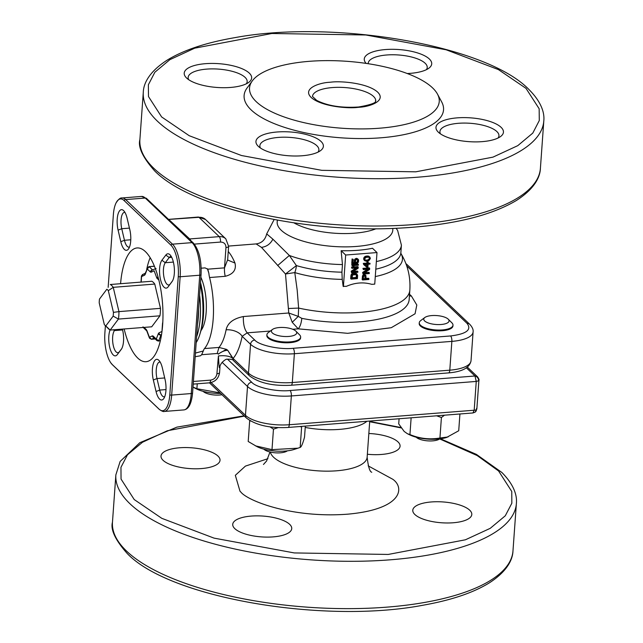 <?xml version="1.0" encoding="UTF-8"?>
<svg xmlns="http://www.w3.org/2000/svg" width="643" height="643" viewBox="0 0 643 643"><rect width="100%" height="100%" fill="white"/><g stroke="black" fill="none" stroke-linecap="round" stroke-linejoin="round"><path stroke-width="0.96" d="M161.642 116.954L148.493 96.554L148.364 84.78L154.859 72.233L169.873 59.662L194.7 48.177L271.876 33.492L365.883 34.987L446.146 49.784L498.421 69.597L526.006 88.364L539.164 108.763L539.284 120.538L532.798 133.085L517.784 145.648L492.956 157.141L415.772 171.818L321.773 170.331L241.511 155.526L189.235 135.721L161.642 116.954M266.765 233.956L272.873 239.172L289.342 255.456L296.383 265.591L285.5 273.998L261.468 247.378L256.131 243.914L228.635 246.068M201.171 268.195L205.029 267.89L207.777 269.176L224.511 267.858L227.582 259.893M227.638 260.029L234.984 263.059C236.52 269.811 233.272 274.223 225.243 276.305L209.578 277.535A10.569 3.89 85.5 0 1 208.879 273.363L207.777 269.176M416.238 437.24L416.198 437.208A12.675 4.477 4.1 0 0 416.238 437.24A12.675 4.477 4.1 0 0 416.318 437.32A12.675 4.477 4.1 0 0 427.86 440.873A12.675 4.477 4.1 0 0 439.659 438.92L477.17 455.557L498.582 470.973L511.764 491.477L511.836 503.244L505.294 515.782L490.239 528.329L465.387 539.798L388.211 554.443L294.269 552.932L214.055 538.127L161.803 518.33L134.218 499.555L121.045 479.067L120.964 467.3L127.483 454.778L142.513 442.231L167.333 430.762L244.412 416.101M476.543 408.434L476.503 409.575A4.228 3.673 52.7 0 1 475.185 412.107L476.841 409.044L478.906 380.246A4.228 1.495 -175.9 0 1 478.569 380.785L476.254 381.436L474.976 376.002L477.604 376.886L467.397 367.161M113.337 314.282A19.017 7.001 -94.5 0 0 113.433 312.377L118.955 311.614A23.244 8.56 85.5 0 1 118.818 315.464A23.244 8.56 85.5 0 1 118.425 319.073L159.946 315.817A23.244 8.56 -94.5 0 0 160.34 312.209A23.244 8.56 -94.5 0 0 160.485 308.351L118.955 311.614L113.24 287.325L154.77 284.069A23.244 8.56 -94.5 0 0 151.812 281.256L110.291 284.511A23.244 8.56 85.5 0 1 113.24 287.325L108.321 290.652A19.017 7.001 -94.5 0 0 106.842 289.237L99.472 299.075A19.017 7.001 -94.5 0 0 99.199 302.821L104.311 324.538A19.017 7.001 -94.5 0 0 104.922 325.221A19.017 7.001 -94.5 0 0 105.79 325.953L113.168 316.123A19.017 7.001 -94.5 0 0 113.337 314.282M440.455 133.865A29.586 10.441 -175.9 0 1 439.925 131.582A29.586 10.441 -175.9 0 1 464.238 123.07A29.586 10.441 -175.9 0 1 496.854 131.542A29.586 10.441 -175.9 0 1 498.944 135.81A29.586 10.441 -175.9 0 1 498.092 137.996M368.198 63.713A29.586 10.441 -175.9 0 1 368.206 63.271A29.586 10.441 -175.9 0 1 392.519 54.759A29.586 10.441 -175.9 0 1 425.136 63.231A29.586 10.441 -175.9 0 1 427.217 67.499A29.586 10.441 -175.9 0 1 426.373 69.685M188.672 79.676A29.586 10.441 -175.9 0 1 188.15 77.393A29.586 10.441 -175.9 0 1 212.463 68.889A29.586 10.441 -175.9 0 1 245.079 77.361A29.586 10.441 -175.9 0 1 247.161 81.629A29.586 10.441 -175.9 0 1 246.317 83.807M260.399 147.986A29.586 10.441 -175.9 0 1 259.868 145.704A29.586 10.441 -175.9 0 1 284.182 137.192A29.586 10.441 -175.9 0 1 316.798 145.672A29.586 10.441 -175.9 0 1 318.888 149.932A29.586 10.441 -175.9 0 1 318.036 152.118M501.058 127.29A33.814 11.928 -175.9 0 1 500.632 136.477A33.814 11.928 -175.9 0 1 469.165 141.669A33.814 11.928 -175.9 0 1 438.373 132.209A33.814 11.928 -175.9 0 1 438.156 132A33.814 11.928 -175.9 0 1 457.511 117.838A33.814 11.928 -175.9 0 1 501.058 127.29M366.164 63.408A33.814 11.928 -175.9 0 1 386.162 49.503A33.814 11.928 -175.9 0 1 429.331 58.979A33.814 11.928 -175.9 0 1 428.905 68.166A33.814 11.928 -175.9 0 1 407.236 73.519M249.275 73.109A33.814 11.928 -175.9 0 1 248.849 82.288A33.814 11.928 -175.9 0 1 217.382 87.488A33.814 11.928 -175.9 0 1 186.599 78.028A33.814 11.928 -175.9 0 1 186.382 77.811A33.814 11.928 -175.9 0 1 205.736 63.657A33.814 11.928 -175.9 0 1 249.275 73.109M321.002 141.42A33.814 11.928 -175.9 0 1 320.576 150.599A33.814 11.928 -175.9 0 1 289.109 155.791A33.814 11.928 -175.9 0 1 258.317 146.331A33.814 11.928 -175.9 0 1 258.108 146.122A33.814 11.928 -175.9 0 1 277.454 131.968A33.814 11.928 -175.9 0 1 321.002 141.42M256.252 101.682A95.092 33.549 -175.9 0 1 252.337 80.849A95.092 33.549 -175.9 0 1 338.025 60.82A95.092 33.549 -175.9 0 1 432.538 87.858A95.092 33.549 -175.9 0 1 437.489 94.119A95.092 33.549 -175.9 0 1 371.212 128.704A95.092 33.549 -175.9 0 1 256.252 101.682M252.337 80.849L247.049 88.027A99.97 35.269 4.1 0 0 251.164 109.929A99.97 35.269 4.1 0 0 372.024 138.333A99.97 35.269 4.1 0 0 441.701 101.972L437.489 94.119M209.578 277.535A51.77 19.057 85.5 0 1 213.187 318.92A51.77 19.057 85.5 0 1 204.482 348.57L218.974 347.437A51.77 19.057 -94.5 0 0 226.103 329.819C227.59 323.011 233.345 318.582 243.351 316.549L288.763 312.988L285.5 273.998L294.791 272.584L297.179 290.049L298.633 308.077L298.264 316.396L301.808 318.349A79.242 27.954 4.1 0 0 409.157 299.63L409.832 290.162A79.242 27.954 4.1 0 1 298.633 308.077L288.747 308.495M200.881 277.229A32.753 12.056 85.5 0 1 206.162 312.233A32.753 12.056 85.5 0 1 200.97 330.598M299.445 334.706A16.903 5.964 -175.9 0 1 299.55 334.81A16.903 5.964 -175.9 0 1 300.635 337.149A16.903 5.964 -175.9 0 1 286.738 342.012A16.903 5.964 -175.9 0 1 268.099 337.165A16.903 5.964 -175.9 0 1 266.909 334.73A16.903 5.964 -175.9 0 1 268.316 332.576L272.463 329.473A12.675 4.477 -175.9 0 1 284.262 327.52A12.675 4.477 -175.9 0 1 295.804 331.073A12.675 4.477 -175.9 0 1 295.893 331.153A12.675 4.477 -175.9 0 1 288.635 336.458A12.675 4.477 -175.9 0 1 272.302 332.913A12.675 4.477 -175.9 0 1 272.463 329.473M266.909 334.73L266.853 335.517A16.903 5.964 4.1 0 0 268.043 337.953A16.903 5.964 4.1 0 0 286.682 342.799A16.903 5.964 4.1 0 0 300.578 337.937L300.635 337.149M451.796 322.754A16.903 5.964 -175.9 0 1 451.908 322.858A16.903 5.964 -175.9 0 1 452.985 325.197A16.903 5.964 -175.9 0 1 439.097 330.06A16.903 5.964 -175.9 0 1 420.458 325.213A16.903 5.964 -175.9 0 1 419.268 322.778A16.903 5.964 -175.9 0 1 420.667 320.624L424.814 317.521A12.675 4.477 -175.9 0 1 436.613 315.568A12.675 4.477 -175.9 0 1 448.163 319.121A12.675 4.477 -175.9 0 1 448.243 319.201A12.675 4.477 -175.9 0 1 440.985 324.506A12.675 4.477 -175.9 0 1 424.653 320.961A12.675 4.477 -175.9 0 1 424.814 317.521M419.268 322.778L419.204 323.566A16.903 5.964 4.1 0 0 420.401 326.001A16.903 5.964 4.1 0 0 439.04 330.848A16.903 5.964 4.1 0 0 452.929 325.985L452.985 325.197M200.367 284.439A46.489 17.112 85.5 0 1 202.706 317.73A46.489 17.112 85.5 0 1 199.885 334.199L200.841 331.032A42.261 15.561 -94.5 0 0 203.405 316.067A42.261 15.561 -94.5 0 0 200.503 282.47M199.885 334.199A46.489 17.112 85.5 0 1 196.195 342.59M199.603 295.057A46.489 17.112 85.5 0 1 200.222 317.923A46.489 17.112 85.5 0 1 196.613 336.763M115.113 329.682L114.446 330.574A11.622 4.276 -94.5 0 0 112.654 337.028A11.622 4.276 -94.5 0 0 117.854 352.702A11.622 4.276 -94.5 0 0 119.421 351.697L121.736 348.635M124.975 212.439A11.622 4.276 -94.5 0 0 124.437 212.391A11.622 4.276 -94.5 0 0 121.053 219.89A11.622 4.276 -94.5 0 0 121.752 228.715L124.453 240.281A11.67 4.292 -94.5 0 0 128.97 247.145A11.67 4.292 -94.5 0 0 129.5 247.016M160.211 362.13A11.67 4.292 -94.5 0 0 159.665 362.081A11.67 4.292 -94.5 0 0 156.265 369.612A11.67 4.292 -94.5 0 0 156.988 378.55L159.713 390.076A11.622 4.276 -94.5 0 0 164.198 396.844A11.622 4.276 -94.5 0 0 164.729 396.707M163.459 269.232A11.67 4.292 -94.5 0 0 168.683 284.97A11.67 4.292 -94.5 0 0 170.274 283.925L168.169 286.818A14.628 5.385 85.5 0 1 162.068 284.214A14.628 5.385 85.5 0 1 159.625 268.412A14.628 5.385 85.5 0 1 161.915 260.238L165.291 262.722A11.67 4.292 -94.5 0 0 163.459 269.232M198.574 309.379A44.375 16.332 85.5 0 1 198.309 317.272A44.375 16.332 85.5 0 1 197.481 324.627M368.841 433.495A29.586 10.441 -175.9 0 1 397.993 441.894A29.586 10.441 -175.9 0 1 400.075 446.162A29.586 10.441 -175.9 0 1 367.354 454.247M469.711 510.204A29.586 10.441 -175.9 0 1 471.801 514.472A29.586 10.441 -175.9 0 1 447.488 522.984A29.586 10.441 -175.9 0 1 414.864 514.504A29.586 10.441 -175.9 0 1 412.782 510.245A29.586 10.441 -175.9 0 1 437.095 501.733A29.586 10.441 -175.9 0 1 469.711 510.204M289.655 524.334A29.586 10.441 -175.9 0 1 291.745 528.594A29.586 10.441 -175.9 0 1 267.432 537.106A29.586 10.441 -175.9 0 1 234.816 528.634A29.586 10.441 -175.9 0 1 232.726 524.366A29.586 10.441 -175.9 0 1 257.039 515.855A29.586 10.441 -175.9 0 1 289.655 524.334M217.937 456.024A29.586 10.441 -175.9 0 1 220.019 460.292A29.586 10.441 -175.9 0 1 195.705 468.795A29.586 10.441 -175.9 0 1 163.089 460.324A29.586 10.441 -175.9 0 1 161.007 456.056A29.586 10.441 -175.9 0 1 185.321 447.552A29.586 10.441 -175.9 0 1 217.937 456.024M198.044 316.798A46.489 17.112 85.5 0 1 197.956 318.1A46.489 17.112 85.5 0 1 197.859 319.394M249.781 420.562L249.669 420.988L250.521 420.996M270.028 426.872L273.468 429.138L278.178 427.611M249.669 420.988L248.198 441.484L257.216 446.74A24.514 8.648 4.1 0 0 272.616 450.791A24.514 8.648 4.1 0 0 294.253 449.401L297.966 448.179L271.997 449.634L273.468 429.138M305.321 426.108L304.533 437.063C302.869 443.429 301.414 446.885 300.168 447.424L297.966 448.179M399.086 418.754L398.716 423.89L404.166 431.429L407.3 433.663L409.937 434.572L411.134 417.805M263.879 449.192L263.839 449.16A12.675 4.477 4.1 0 0 263.879 449.192A12.675 4.477 4.1 0 0 263.96 449.272A12.675 4.477 4.1 0 0 275.509 452.825A12.675 4.477 4.1 0 0 287.308 450.872L287.349 450.839M203.196 391.394L203.156 391.362A12.675 4.477 4.1 0 0 203.196 391.394A12.675 4.477 4.1 0 0 203.276 391.474A12.675 4.477 4.1 0 0 221.98 394.738M150.165 257.666A57.058 21.002 -94.5 0 0 146.684 269.538M120.587 283.708A57.058 21.002 85.5 0 1 137.112 247.949A57.058 21.002 85.5 0 1 162.639 324.892A57.058 21.002 85.5 0 1 146.033 361.712A57.058 21.002 85.5 0 1 124.139 328.967M118.095 230.138A14.58 5.369 85.5 0 1 117.219 219.062A14.58 5.369 85.5 0 1 123.673 210.679A14.58 5.369 85.5 0 1 127.089 218.146L129.814 229.672A14.628 5.385 85.5 0 1 128.496 248.954A14.628 5.385 85.5 0 1 120.796 241.704L118.095 230.138L121.752 228.715L129.444 228.112M122.387 329.112A14.628 5.385 85.5 0 1 121.294 349.334A14.628 5.385 85.5 0 1 121.23 349.414L117.307 354.598A14.58 5.369 85.5 0 1 111.239 351.922A14.58 5.369 85.5 0 1 108.82 336.209A14.58 5.369 85.5 0 1 110.066 330.004M153.331 379.989A14.628 5.385 85.5 0 1 152.431 368.785A14.628 5.385 85.5 0 1 158.909 360.369A14.628 5.385 85.5 0 1 162.357 367.957L165.058 379.523A14.58 5.369 85.5 0 1 163.716 398.652A14.58 5.369 85.5 0 1 156.064 391.515L153.331 379.989L156.988 378.55L164.688 377.947M154.77 284.069L160.485 308.351M159.946 315.817L151.708 326.805L110.178 330.068A23.244 8.56 85.5 0 1 108.53 328.83L104.922 325.221M108.153 287.365L113.361 214.754A24.514 9.026 85.5 0 1 116.029 202.987A24.514 9.026 85.5 0 1 124.051 200.495L170.861 245.079A24.514 9.026 85.5 0 1 178.272 276.578L169.792 394.906A24.514 9.026 85.5 0 1 159.102 409.165L112.284 364.581A24.514 9.026 85.5 0 1 110.805 362.829A24.514 9.026 85.5 0 1 104.873 333.082L105.404 325.712M171.319 256.573A11.622 4.276 -94.5 0 0 170.781 256.525A11.622 4.276 -94.5 0 0 169.213 257.538L165.846 255.062A14.58 5.369 85.5 0 1 170.017 254.813A14.58 5.369 85.5 0 1 174.293 267.906A14.58 5.369 85.5 0 1 172.107 281.513A14.58 5.369 85.5 0 1 172.075 281.554L172.147 281.465M168.169 286.818L172.075 281.554M172.437 281.007L170.274 283.925M165.846 255.062L161.915 260.238M173.385 262.087L165.291 262.722L169.213 257.538L171.721 257.337M195.183 356.712L200.512 355.772L201.645 354.711L203.317 350.982A10.569 3.89 85.5 0 1 204.482 348.57M277.639 265.559L289.342 255.456A67.619 23.855 4.1 0 0 342.462 264.57L341.136 250.706A61.945 21.854 4.1 0 0 372.482 248.254L376.999 252.562L345.661 255.022L341.136 250.706M342.462 264.57L341.915 272.182L342.237 279.384A69.669 24.579 -175.9 0 1 294.791 272.584A12.675 6.261 -73.5 0 0 295.852 269.096L295.852 269.096A12.675 6.261 -73.5 0 0 296.383 265.591A67.619 23.855 4.1 0 0 341.915 272.182M376.999 252.562L374.74 284.118L371.791 284.351C363.544 281.915 355.065 282.582 346.352 286.344L343.153 286.336L342.237 279.384M343.402 286.577L345.661 255.022M364.067 260.037L364.902 260.841L363.713 259.41L363.825 257.827L364.702 256.718L365.168 257.16L364.742 257.586L364.276 257.144M364.902 260.841L366.47 261.243L368.752 260.801L370.368 258.582L369.942 257.176L368.584 256.147L366.341 256.067L364.702 256.718M368.198 262.979L370.03 263.317L368.166 263.461L367.788 261.701L366.992 261.765L366.896 263.083L363.295 263.365L363.705 264.594L363.295 263.365M362.644 272.431L363.03 274.063L362.644 272.431L367.394 269.272M362.941 268.356L363.351 269.594L362.941 268.356L369.203 267.866L369.677 268.316L363.408 268.806M363.03 274.063L369.299 273.572L368.881 272.335L364.726 272.664M364.485 274.513L365.851 275.413L363.954 274.553L362.539 275.71L362.138 279.536L362.604 279.978L362.829 276.828L362.363 276.377M365.851 275.413L366.132 278.917L368.929 278.7L368.463 278.25L366.164 278.435M352.083 258.944L351.761 263.421L352.227 263.863L352.549 259.394L352.083 258.944L353.216 259.338L352.549 259.394M357.395 259.595L357.5 261.01L356.431 263.051L357.452 263.196L358.456 262.071L358.609 259.965L356.632 258.325L354.406 259.812L354.606 262.537L352.975 262.666M354.044 266.339L352.975 266.419L351.689 264.466L357.95 263.976L358.368 265.213L353.168 265.623L354.044 266.339L353.232 265.615M351.689 264.466L352.099 265.704M351.207 271.177L351.584 272.801L351.207 271.177L355.949 268.018M351.496 267.102L351.906 268.332L351.496 267.102L357.765 266.604L358.231 267.054L351.962 267.544M351.584 272.801L357.854 272.31L357.444 271.081L353.288 271.402M351.544 275.292L352.967 273.87L356.817 273.83L355.177 273.082L351.946 273.733L350.893 275.517L350.668 278.668L351.134 279.118L351.544 275.292L351.078 274.842M364.533 260.479L363.713 259.41M364.179 259.852L363.633 258.631M364.107 259.073L363.825 257.827M364.292 258.277L364.742 257.586M365.256 256.412L365.722 256.854L365.168 257.16M365.666 256.244L366.132 256.694L365.722 256.854M366.341 256.067L366.807 256.509L366.132 256.694M367.539 255.97L368.005 256.412L366.807 256.509M368.198 256.051L368.664 256.493L368.005 256.412M369.572 256.814L369.058 256.597M366.896 263.083L367.362 263.526L363.761 263.807M367.362 263.526L366.992 261.765M368.262 262.151L367.458 262.207M363.705 264.594L367.081 267.472L367.884 267.408L368.109 264.249L369.974 264.104L370.03 263.317M363.351 269.594L368.68 269.176L363.11 272.881M369.355 272.785L363.882 273.211L369.588 269.497L369.677 268.316M364.951 274.955L363.954 274.553M364.878 274.609L365.345 275.059M368.929 278.7L368.873 279.488L362.604 279.978M362.829 276.828L362.539 275.71M363.014 276.16L363.448 275.598L362.982 275.156M363.544 274.714L364.01 275.164L363.448 275.598M364.42 275.003L364.01 275.164M352.227 263.863L355.7 263.59L355.531 260.335L356.921 259.442L357.934 260.15L357.468 259.7M354.606 262.537L355.081 262.987L352.943 263.156L353.216 259.338M355.081 262.987L354.253 261.918M354.727 262.36L354.172 261.267M354.639 261.717L354.229 260.479M354.695 260.921L354.406 259.812M354.872 260.254L355.322 259.571L354.856 259.121M355.418 258.687L355.884 259.129L355.322 259.571M356.101 258.373L356.568 258.816L355.884 259.129M356.632 258.325L357.106 258.775L356.568 258.816M357.283 258.542L357.749 258.984L357.106 258.775M358.255 259.338L357.749 258.984M356.897 263.493L356.487 262.264M357.034 261.958L357.508 262.4L356.953 262.706M357.508 262.4L357.331 261.54M357.797 261.99L357.5 261.01M357.974 261.452L357.556 260.214M358.03 260.664L357.934 260.15M358.424 264.426L352.155 264.916M351.906 268.332L357.243 267.914L351.673 271.619M357.91 271.523L352.444 271.949L358.151 268.235L358.231 267.054M350.893 275.517L351.359 275.96M351.85 274.746L351.375 274.296M351.946 273.733L352.42 274.175M352.501 273.428L352.967 273.87M353.176 273.243L353.65 273.685M355.177 273.082L355.643 273.532M355.836 273.162L356.302 273.613M356.817 273.83L357.629 275.469L357.404 278.62L351.134 279.118M292.227 322.296L298.264 316.396L288.763 312.988L292.227 322.296L298.223 328.838L347.662 333.323L391.282 327.697L415.073 313.768L416.809 305.015L411.383 296.005L409.535 294.293M270.39 331.024L247.185 332.841L242.146 336.305A12.675 7.177 11.3 0 0 226.103 329.819M226.432 349.35L218.339 353.931L217.197 353.489L218.974 347.437L226.432 349.35L227.718 350.274L232.71 358.296L233.345 360.474C232.999 359.485 230.901 359.075 227.043 359.252C226.111 358.529 219.351 363.592 219.922 367.692L219.576 372.554A4.228 1.495 -175.9 0 1 216.916 373.736C216.289 377.337 214.191 379.466 210.615 380.117L193.406 381.468M364.854 259.668L365.859 260.503L368.391 260.311L369.524 259.306L369.621 257.988L368.616 257.152L366.084 257.353L364.951 258.357L364.854 259.668M367.145 266.548L367.306 264.313L364.774 264.514L367.145 266.548L366.807 264.353M363.504 276.643L363.327 279.142L365.328 278.982L365.401 276.096L364.364 275.791L363.504 276.643M352.629 274.947L351.994 278.266L356.664 277.897L356.495 274.641L352.629 274.947M218.339 353.931L218.363 354.148C221.401 351.761 224.52 350.467 227.718 350.274L233.104 358.448L248.487 373.101L250.553 344.302L242.146 336.305C240.096 346.408 237.082 353.787 233.104 358.448L232.71 358.296C229.792 356.069 225.026 355.29 218.419 355.933L216.916 373.736M364.927 259.78L365.859 260.503M369.082 257.433L369.621 257.988M369.146 257.546L369.701 258.639M369.235 258.189L369.524 259.306M369.058 258.856L369.227 259.716M368.391 260.311L367.925 259.86L368.76 259.274M367.579 260.503L367.113 260.053L367.925 259.86M366.647 260.576L366.18 260.126L367.113 260.053M365.385 260.061L366.18 260.126M364.822 264.506L366.679 266.106M363.359 278.652L365.328 278.982M364.975 275.815L365.505 276.482M365.039 276.04L364.862 278.54M356.198 274.457L356.736 275.019M356.262 274.569L356.833 275.534M356.359 275.083L356.19 277.454L356.664 277.897M352.026 277.776L356.19 277.454M219.617 367.193C219.351 369.267 218.95 365.513 218.419 355.933M194.355 244.115L220.517 242.065C224.029 242.162 225.846 243.978 225.966 247.515A4.228 1.495 -175.9 0 0 228.619 246.333L225.814 238.842A10.569 9.09 133.6 0 0 219.239 236.632L189.693 238.947L190.617 240.265A4.228 1.559 85.5 0 1 190.706 240.514M189.09 238.979L189.693 238.947L168.723 219.416L198.952 217.31L219.239 236.632A4.228 1.559 85.5 0 1 220.517 242.065M475.185 412.107L472.959 412.959L474.188 410.226L289.286 424.734L291.351 395.943L476.254 381.436L474.188 410.226A4.228 1.495 -175.9 0 0 476.503 409.575M299.718 426.542L301.631 426.928L301.784 426.381M436.629 415.804L441.411 417.516L444.53 415.185M300.168 447.424L301.631 426.928M255.44 445.856L271.997 449.634M220.035 392.881L196.895 388.726L197.248 383.799M193.004 387.094L196.895 388.726M407.3 433.663L409.575 434.789A24.514 8.648 4.1 0 0 446.604 437.449L458.724 430.746L459.922 413.979M448.05 436.967L439.941 438.004L441.411 417.516M439.941 438.004C429.733 439.78 419.726 438.639 409.937 434.572M194.258 387.817L196.533 388.943A24.514 8.648 4.1 0 0 220.613 393.436M160.348 340.718L158.717 340.846A1.27 0.466 85.5 0 1 158.451 341.136A1.27 0.466 85.5 0 1 158.266 341.055L156.9 340.565L156.273 339.062L158.717 340.846L160.927 335.075L161.465 335.035M153.87 337.679A2.114 1.945 -114.7 0 1 152.431 335.855L153.082 336.024A2.114 1.816 133.6 0 0 153.581 337.406L156.9 340.557L160.284 340.991M149.851 338.556L149.377 337.254L151.435 339.255L155.22 338.957M143.252 327.472L146.765 330.904A2.114 1.816 -46.4 0 1 146.315 329.578L144.032 327.408M143.084 274.424L141.564 276.578L141.556 275.751M141.002 282.1L141.436 276.096L142.481 274.577L145.23 273.315M147.247 268.999L145.141 273.548A2.114 1.551 21 0 0 145.157 274.457L147.247 268.999L150.438 272.037A2.114 1.816 -46.4 0 1 152.536 269.907L149.168 266.7L147.247 268.999M155.574 269.184L156.008 268.493M156.064 268.477L152.166 270.132A2.114 1.945 65.3 0 0 151.089 272.206L150.438 272.037M151.089 272.206L154.143 270.807L156.876 278.162L157.969 276.667M113.168 316.123L118.425 319.073L110.178 330.068L105.79 325.953M99.472 299.075L106.842 289.237M113.433 312.377L108.321 290.652M543.801 120.956L540.409 168.289A200.769 70.834 -175.9 0 1 375.399 226.031A200.769 70.834 -175.9 0 1 154.055 168.53A200.769 70.834 -175.9 0 1 153.709 168.209A200.769 70.834 -175.9 0 1 139.893 139.579L143.293 92.246A200.769 70.834 -175.9 0 0 156.948 120.723A200.769 70.834 -175.9 0 0 157.447 121.197A200.769 70.834 -175.9 0 0 378.791 178.698A200.769 70.834 -175.9 0 0 543.801 120.956C544.541 114.341 542.644 103.266 529.157 89.747C487.306 45.46 334.047 19.073 234.582 37.696C205.985 42.639 183.512 50.122 167.148 60.153C147.914 72.546 143.485 84.619 143.293 92.246M392.704 228.418A57.958 20.447 -175.9 0 1 348.064 246.848A57.958 20.447 -175.9 0 1 281.594 230.588A57.958 20.447 -175.9 0 1 281.256 230.274A57.958 20.447 -175.9 0 1 277.519 220.163M293.939 222.848A50.717 17.891 4.1 0 0 376.067 228.739M312.49 96.45A31.7 11.18 -175.9 0 1 330.904 87.697A31.7 11.18 -175.9 0 1 373.495 96.41A31.7 11.18 -175.9 0 1 375.729 100.983C373.977 100.204 381.757 102.944 358.657 106.987C341.529 108.104 327.536 105.902 316.661 100.38L312.49 96.45M329.425 82.288C319.225 82.778 301.655 88.654 311.445 97.704C321.926 106.698 348.313 108.659 357.653 107.405L359.357 107.252C369.564 106.762 387.134 100.879 377.337 91.828C366.856 82.843 340.469 80.881 331.129 82.135L329.425 82.288M208.879 273.363L207.4 268.742M409.422 295.893A8.455 7.322 135 0 0 411.383 296.005M126.213 550.746A200.769 70.834 -175.9 0 1 112.469 522.188C110.403 529.615 115.314 540.048 127.201 553.478C169.422 598.038 324.257 624.329 423.568 605.119C451.563 600.12 473.561 592.653 489.564 582.719C508.155 570.622 512.752 558.727 512.977 550.898A200.769 70.834 -175.9 0 1 347.976 608.64A200.769 70.834 -175.9 0 1 126.631 551.139A200.769 70.834 -175.9 0 1 126.213 550.746M512.977 550.898L516.377 503.565A200.769 70.834 -175.9 0 1 351.367 561.307A200.769 70.834 -175.9 0 1 130.023 503.807A200.769 70.834 -175.9 0 1 129.404 503.22A200.769 70.834 -175.9 0 1 115.861 474.855L120.145 461.441L139.788 442.714L176.913 427.129L244.107 415.812M369.685 421.728L401.232 427.925M478.569 380.785A4.228 3.673 -127.3 0 0 474.976 376.002L290.073 390.51C276.988 392.037 255.906 387.504 251.726 382.255L227.477 359.164M267.93 458.684L245.425 466.103L235.33 475.314L240.008 491.26L240.787 491.975C247.33 500.72 291.962 518.459 347.775 514.167C402.839 509.192 404.736 487.563 392.793 479.276L368.174 465.87M270.333 452.069A48.603 17.144 4.1 0 0 273.613 457.245A48.603 17.144 4.1 0 0 274.071 457.671A48.603 17.144 4.1 0 0 327.793 471.158A48.603 17.144 4.1 0 0 367.145 457.181C368.27 466.882 369.813 471.898 371.767 472.235L371.767 472.235M366.928 421.269A48.603 17.144 -175.9 0 1 305.224 427.434M228.249 251.493A51.77 19.057 85.5 0 1 234.984 263.059M119.421 351.697L117.307 354.598M145.157 274.457L144.619 275.18A2.114 1.945 -114.7 0 1 145.173 273.468M141.171 282.092L141.564 276.578L144.619 275.18M146.315 329.578L146.909 330.598A2.114 1.198 159.6 0 0 146.885 331.177L149.417 338.001M152.431 335.855L149.377 337.254L146.909 330.598M161.538 334.625L161.128 334.81A1.27 0.466 85.5 0 0 160.927 335.075A2.114 1.551 -159 0 1 158.363 333.604L156.273 339.062L153.082 336.024M158.363 333.604L158.901 332.881A2.114 1.945 65.3 0 0 161.128 334.81L161.514 334.778M162.727 323.574A2.114 0.747 -175.9 0 1 162.526 323.429L161.956 331.483L158.901 332.881M162.526 323.429L162.808 322.006A2.114 1.551 21 0 0 162.816 322.022L162.816 321.99M156.876 278.162L158.853 280.051M159.102 409.165A2.114 1.816 133.6 0 0 159.295 409.39C161.972 411.247 163.635 411.93 164.295 411.448A25.358 9.332 -94.5 0 0 171.673 395.083L180.153 276.755A25.358 9.332 -94.5 0 0 172.485 244.171L125.674 199.579A25.358 9.332 -94.5 0 0 121.993 197.972L141.581 196.428A25.358 9.332 85.5 0 1 145.262 198.044A2.114 1.816 -46.4 0 1 146.572 198.486L141.581 196.428M159.295 409.39L112.485 364.806A2.114 1.816 -46.4 0 1 112.284 364.581M169.792 394.906A2.114 0.747 4.1 0 0 171.673 395.083L191.26 393.548A2.114 0.747 4.1 0 0 192.587 392.953C191.558 403.595 188.656 409.245 183.882 409.912A25.358 9.332 85.5 0 0 191.26 393.548L199.74 275.212A2.114 0.747 4.1 0 0 201.066 274.625C201.629 260.519 199.073 249.998 193.39 243.07A2.114 1.816 -46.4 0 0 192.072 242.628A25.358 9.332 85.5 0 1 199.74 275.212L180.153 276.755A2.114 0.747 4.1 0 1 178.272 276.578M170.861 245.079A2.114 1.816 -46.4 0 1 172.485 244.171L192.072 242.628L145.262 198.044L125.674 199.579A2.114 1.816 -46.4 0 0 124.051 200.495M165.99 389.578L159.713 390.076L156.064 391.515M122.596 329.931L114.446 330.574L113.409 329.811M130.778 239.783L124.453 240.281L120.796 241.704M376.356 261.58A67.619 23.855 4.1 0 0 401.409 245.152L397.647 230.491L396.128 228.281M261.468 247.378C266.66 246.663 270.462 243.93 272.873 239.172M375.809 269.192A67.619 23.855 4.1 0 0 400.862 252.763L401.409 245.152M400.911 253.455A69.669 24.579 -175.9 0 1 375.279 276.578M195.448 353.071L203.317 350.982M301.808 318.349C301.286 323.292 300.088 326.789 298.223 328.838L292.726 329.272M406.722 265.905L467.075 323.397C471.922 329.803 466.424 333.99 450.582 335.951L293.095 348.305C280.018 349.832 258.928 345.291 254.749 340.051L247.185 332.841C244.436 329.481 243.158 324.048 243.351 316.549M217.197 353.489L201.645 354.711M225.966 247.515L224.511 267.858A10.569 3.89 -94.5 0 0 225.243 276.305M233.345 360.474L249.492 375.85A4.228 3.633 133.6 0 1 248.487 373.101A33.814 11.928 4.1 0 0 292.308 382.529L294.373 353.73A33.814 11.928 4.1 0 1 250.553 344.302A4.228 3.633 -46.4 0 1 254.749 340.051M450.582 335.951A4.228 1.559 -94.5 0 1 451.86 341.377L294.373 353.73A4.228 1.559 -94.5 0 0 293.095 348.305M249.492 375.85C259.081 383.051 272.945 386.186 291.078 385.253L448.565 372.9A4.228 1.559 -94.5 0 0 449.795 370.175L451.86 341.377A33.814 11.928 4.1 0 0 473.095 331.909C473.465 329.65 472.332 327.11 469.711 324.281A4.228 3.633 133.6 0 0 467.075 323.397M469.711 324.281L406.979 264.53A4.228 3.633 133.6 0 0 405.998 263.895M193.221 384.112L209.385 382.842A4.228 1.559 -94.5 0 0 210.615 380.117M205.527 219.52A10.569 9.09 133.6 0 0 198.952 217.31A4.228 1.559 85.5 0 0 198.333 217.045L205.527 219.52L225.814 238.842M448.565 372.9C462.285 371.767 469.776 367.7 471.03 360.699A33.814 11.928 4.1 0 1 449.795 370.175L292.308 382.529A4.228 1.559 -94.5 0 1 291.078 385.253M168.804 219.657L169.406 219.633M466.44 367.876L474.976 376.002M290.073 390.51A4.228 1.559 85.5 0 1 291.351 395.943A33.814 11.928 4.1 0 1 247.523 386.507A4.228 3.633 -46.4 0 1 251.726 382.255M222.116 362.306L247.523 386.507L245.457 415.306A33.814 11.928 4.1 0 0 289.286 424.734A4.228 1.559 85.5 0 1 288.056 427.458L472.959 412.959M211.089 382.569L245.457 415.306A4.228 3.633 -46.4 0 0 246.462 418.054L209.481 382.834M154.199 337.985L151.435 339.255A1.27 0.466 85.5 0 1 151.37 339.271L151.37 339.271A1.27 0.466 85.5 0 1 151.29 339.263M148.79 266.773A1.27 0.466 85.5 0 1 148.983 266.62A1.27 0.466 85.5 0 1 149.168 266.7L154.457 266.29M147.303 267.922L148.983 266.62L154.416 266.194M540.409 168.289C540.208 175.957 535.74 188.045 516.482 200.431C489.998 216.169 450.856 225.412 399.07 228.152C303.496 233.473 190.722 207.665 154.706 170.95C142.762 157.495 137.827 147.038 139.893 139.579M256.131 243.914C261.757 243.134 265.278 239.799 266.676 233.899L274.143 219.536M369.701 421.438L400.959 427.539M440.471 438.791L476.431 454.4L501.853 472.468C515.196 485.899 517.117 496.926 516.377 503.565M115.861 474.855L112.469 522.188M116.029 202.987C118.433 199.274 120.418 197.602 121.993 197.972M112.485 364.806L110.805 362.829M400.927 253.535L400.862 252.763M400.75 253.197C407.638 264.546 410.668 276.868 409.832 290.162M228.619 246.333L227.622 260.27M405.878 263.574L406.979 264.53M219.576 372.554C218.636 378.438 215.244 381.862 209.385 382.842M198.333 217.045L168.506 219.376M295.893 331.153L299.55 334.81M448.243 319.201L451.908 322.858M471.03 360.699L473.095 331.909M146.572 198.486L193.39 243.07M201.066 274.625L192.587 392.953M164.295 411.448L183.882 409.912M478.906 380.246C479.389 380.158 478.955 379.04 477.604 376.886M263.461 464.471L266.58 461.023L269.996 451.989M246.462 418.054C256.059 425.256 269.923 428.391 288.056 427.458M369.733 421.052L367.145 457.181M149.417 337.993L151.37 339.271L155.228 338.974M143.011 326.837L143.502 327.793M145.696 273.106L145.141 273.548"/></g></svg>
